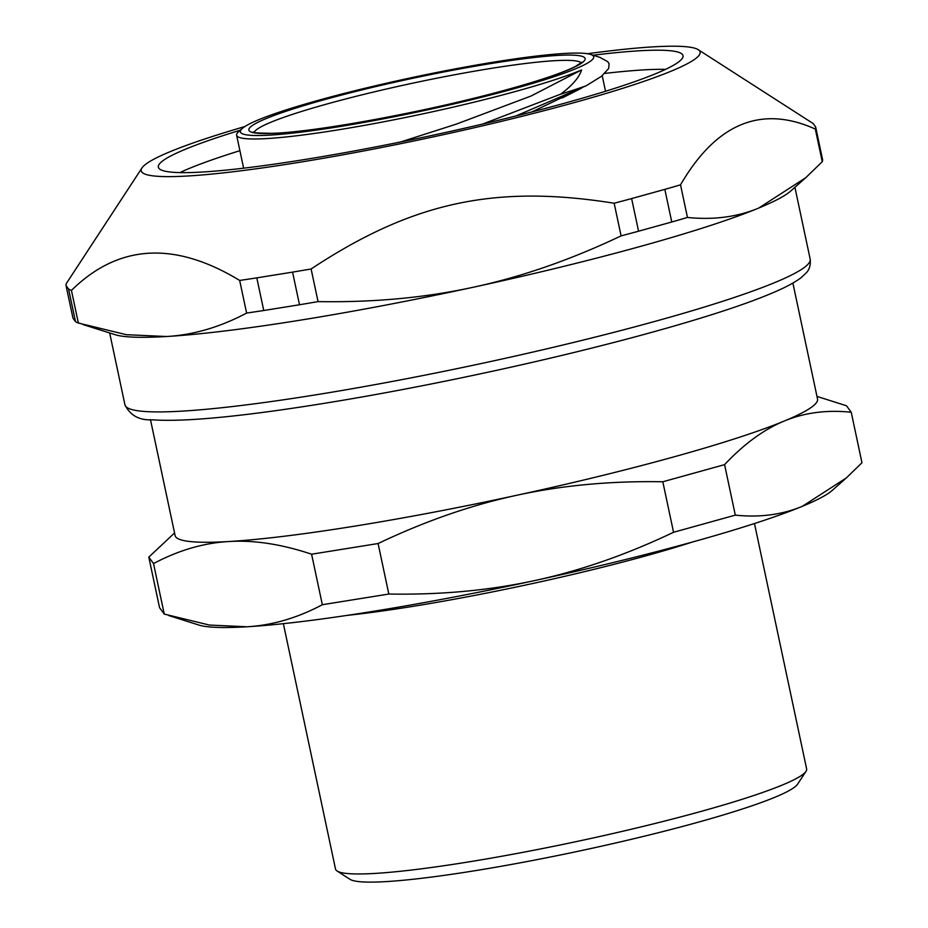 <?xml version="1.0" encoding="UTF-8"?>
<svg xmlns="http://www.w3.org/2000/svg" width="928" height="928" viewBox="0 0 928 928"><rect width="100%" height="100%" fill="white"/><g stroke="black" fill="none" stroke-linecap="round" stroke-linejoin="round"><path stroke-width="1.39" d="M571.207 93.171L531.883 111.928M665.538 69.356A268.18 25.833 -12 0 0 604.836 73.416M239.9 150.696A268.18 25.833 -12 0 0 179.881 172.596M400.722 141.949L456.24 124.143L530.978 96.048L581.578 69.936C579.258 77.395 572.298 85.469 560.698 94.146L482.792 124.004M586.044 85.828L515.956 115.965M586.241 85.759A206.886 19.929 168 0 1 560.721 94.146M264.608 135.384A180.612 17.4 -12 0 0 479.219 97.858A180.612 17.4 -12 0 0 590.602 54.427A180.612 17.4 -12 0 0 413.424 77.279A180.612 17.4 -12 0 0 242.266 128.47A180.612 17.4 -12 0 0 264.608 135.384M600.068 57.466L607.782 61.677L609.128 63.823L608.629 68.579L601.309 76.409L586.16 85.77M581.578 69.936A184.985 17.829 168 0 1 426.045 113.181A184.985 17.829 168 0 1 261.429 138.84A184.985 17.829 168 0 1 236.617 135.221A184.985 17.829 168 0 1 238.554 131.753L242.266 128.47M150.464 419.607L175.114 535.584A328.384 31.645 -12 0 0 228.868 541.523A328.384 31.645 -12 0 0 516.757 495.274A328.384 31.645 -12 0 0 784.218 421.057A328.384 31.645 -12 0 0 817.533 399.028L792.883 283.063M851.231 412.241L861.961 462.747L846.336 477.932L802.337 506.317C782.107 514.738 759.765 517.685 735.312 515.133L673.554 532.278C626.62 554.631 580.394 570.72 534.876 580.534C489.392 590.452 440.707 594.952 388.82 594.036L378.09 543.53C425.024 521.176 471.25 505.099 516.757 495.274C562.252 485.356 610.937 480.855 662.812 481.771L724.582 464.638C744.082 443.909 763.964 429.386 784.218 421.057C804.437 412.635 826.778 409.7 851.231 412.241L846.51 405.78L816.976 396.418M673.554 532.278L662.812 481.771M388.82 594.036L322.341 604.72L311.599 554.213L378.09 543.53M322.341 604.72C297.378 617.978 272.264 625.333 246.987 626.783L209.38 625.054L164.256 614.081L153.526 563.586C178.478 550.316 203.592 542.961 228.868 541.523C254.121 539.968 281.706 544.202 311.599 554.213M164.256 614.081L159.535 607.62L148.805 557.125L153.526 563.586M174.557 532.962L148.805 557.125M735.312 515.133L724.582 464.638M168.757 615.542L198.882 625.054A328.384 31.645 -12 0 0 246.987 626.783A328.384 31.645 -12 0 0 534.876 580.534A328.384 31.645 -12 0 0 802.337 506.317A328.384 31.645 -12 0 0 832.207 490.436L846.336 477.932M283.365 623.674L335.518 869.06A240.816 23.2 -12 0 0 337.096 871.021L349.995 879.315A229.866 22.144 -12 0 0 386.129 881.6A229.866 22.144 -12 0 0 630.158 839.596A229.866 22.144 -12 0 0 797.581 784.183L805.991 771.354A240.816 23.2 -12 0 0 806.629 768.918L754.476 523.531M337.096 871.021A240.816 23.2 -12 0 0 374.947 873.422A240.816 23.2 -12 0 0 630.599 829.412A240.816 23.2 -12 0 0 805.991 771.354M82.963 324.533L115.095 334.683A350.274 33.744 -12 0 0 166.414 336.516L126.382 334.695L78.37 323.048L71.433 290.418C118.39 244.18 174.476 240.862 239.679 280.442L246.616 313.072C219.936 327.201 193.198 335.02 166.414 336.516A350.274 33.744 -12 0 0 299.57 320.288A350.274 33.744 -12 0 0 473.5 287.193C425.291 297.737 373.485 302.54 318.049 301.6L311.112 268.969C412.194 202.165 494.844 184.231 614.162 203.232L621.099 235.874C570.929 259.712 521.733 276.822 473.5 287.193A350.274 33.744 -12 0 0 758.779 208.034C737.354 216.99 713.574 220.122 687.462 217.454L680.526 184.823C716.335 123.331 761.262 104.736 815.318 129.062L822.254 161.692L805.713 177.747L758.779 208.034A350.274 33.744 -12 0 0 790.644 191.098L805.713 177.747M244.841 126.556A285.696 27.527 -12 0 0 141.984 167.933L66.364 283.469A383.113 36.911 -12 0 0 66.039 285.557L68.568 289.026L75.504 321.656L72.976 318.188L66.039 285.557M822.254 161.692A383.113 36.911 -12 0 0 822.579 159.616L815.642 126.974L813.102 123.505A383.113 36.911 -12 0 0 813.079 123.494L698.262 49.694A285.696 27.527 -12 0 0 587.47 53.731M671.768 222.001L638.557 231.211L631.62 198.58L664.831 189.37L671.768 222.001A383.113 36.911 -12 0 0 687.462 217.454M299.5 304.767L263.749 310.509L256.812 277.866L292.564 272.124L299.5 304.767A383.113 36.911 -12 0 0 318.049 301.6M68.568 289.026A383.113 36.911 -12 0 0 71.433 290.418M75.504 321.656A383.113 36.911 -12 0 0 78.37 323.048M239.679 280.442A383.113 36.911 -12 0 0 256.812 277.866M246.616 313.072A383.113 36.911 -12 0 0 263.749 310.509M292.564 272.124A383.113 36.911 -12 0 0 311.112 268.969M614.162 203.232A383.113 36.911 -12 0 0 631.62 198.58M621.099 235.874A383.113 36.911 -12 0 0 638.557 231.211M664.831 189.37A383.113 36.911 -12 0 0 680.526 184.823M815.318 129.062A383.113 36.911 -12 0 0 815.642 126.974M141.984 167.933A285.696 27.527 -12 0 0 296.6 162.748A285.696 27.527 -12 0 0 581.752 100.502A285.696 27.527 -12 0 0 698.262 49.694M240.306 130.198A268.18 25.833 -12 0 0 158.352 167.179A268.18 25.833 -12 0 0 304.21 159.604A268.18 25.833 -12 0 0 682.996 55.657A268.18 25.833 -12 0 0 593.096 55.216M254.226 132.368A167.481 16.136 168 0 1 335.078 101.778A167.481 16.136 168 0 1 559.294 60.471A167.481 16.136 168 0 1 581.253 62.849M332.004 97.602A171.854 16.553 -12 0 0 333.941 126.51A171.854 16.553 -12 0 0 585.174 58.8A171.854 16.553 -12 0 0 332.004 97.602M347.374 615.357A240.816 23.2 -12 0 0 647.257 555.478A240.816 23.2 -12 0 0 692.624 541.964M794.913 187.317L810.179 259.132A350.274 33.744 168 0 1 774.636 282.634A350.274 33.744 168 0 1 315.427 394.887A350.274 33.744 168 0 1 124.932 404.782L109.666 332.966M605.52 91.257L602.214 75.702M581.926 62.164L575.186 66.584C562.414 72.964 539.098 80.817 505.238 90.12C428.539 111.36 314.256 132.437 271.602 133.319C257.566 133.122 251.476 132.681 253.332 132.008M590.602 54.427L600.08 57.42M562.275 97.927L581.473 88.183M243.623 168.177L236.617 135.221M124.932 404.782C130.233 415.535 139.432 420.535 152.552 419.804C177.956 421.672 220.319 418.447 279.653 410.118C347.803 400.42 422.82 386.57 504.681 368.567C616.436 343.928 719.293 315.126 769.219 294.292C783.673 288.399 794.345 282.82 801.258 277.553L806.177 272.913C809.425 269.688 810.759 265.095 810.179 259.132"/></g></svg>
